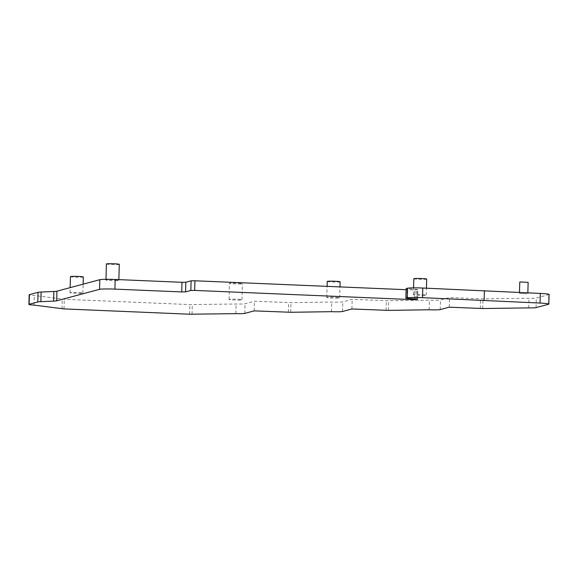 <?xml version="1.0" encoding="UTF-8"?>
<svg xmlns="http://www.w3.org/2000/svg" width="578" height="578" viewBox="0 0 578 578"><rect width="100%" height="100%" fill="white"/><g stroke="black" fill="none" stroke-linecap="round" stroke-linejoin="round"><path stroke-width="0.43" stroke-dasharray="2.89 2.17" d="M426.694 279.087A6.445 0.419 1.6 0 1 425.105 279.319A6.445 0.419 1.6 0 1 417.988 279.239A6.445 0.419 1.6 0 1 413.812 278.733M424.657 295.387A6.445 0.419 1.6 0 1 417.54 295.3A6.445 0.419 1.6 0 1 413.364 294.794A6.445 0.419 1.6 0 1 414.953 294.563A6.445 0.419 1.6 0 1 422.07 294.643A6.445 0.419 1.6 0 1 426.246 295.148A6.445 0.419 1.6 0 1 424.657 295.387M240.809 283.942A6.445 0.419 1.6 0 1 233.693 283.863A6.445 0.419 1.6 0 1 229.517 283.35A6.445 0.419 1.6 0 1 231.106 283.119A6.445 0.419 1.6 0 1 238.223 283.198A6.445 0.419 1.6 0 1 242.399 283.711A6.445 0.419 1.6 0 1 240.809 283.942M240.361 300.004A6.445 0.419 1.6 0 1 233.245 299.924A6.445 0.419 1.6 0 1 229.069 299.411A6.445 0.419 1.6 0 1 230.658 299.18A6.445 0.419 1.6 0 1 237.775 299.26A6.445 0.419 1.6 0 1 241.951 299.772A6.445 0.419 1.6 0 1 240.361 300.004M119.285 264.334A6.445 0.419 1.6 0 1 117.702 264.565A6.445 0.419 1.6 0 1 110.579 264.486A6.445 0.419 1.6 0 1 106.41 263.98M117.247 280.633A6.445 0.419 1.6 0 1 110.131 280.547A6.445 0.419 1.6 0 1 105.962 280.041A6.445 0.419 1.6 0 1 107.544 279.81A6.445 0.419 1.6 0 1 114.668 279.889A6.445 0.419 1.6 0 1 118.837 280.402A6.445 0.419 1.6 0 1 117.247 280.633M340.117 281.804A6.445 0.419 1.6 0 1 338.535 282.035A6.445 0.419 1.6 0 1 331.411 281.956A6.445 0.419 1.6 0 1 327.242 281.45M338.079 298.104A6.445 0.419 1.6 0 1 330.963 298.017A6.445 0.419 1.6 0 1 326.794 297.511A6.445 0.419 1.6 0 1 328.376 297.28A6.445 0.419 1.6 0 1 335.5 297.359A6.445 0.419 1.6 0 1 339.669 297.872A6.445 0.419 1.6 0 1 338.079 298.104M528.14 282.353L519.766 282.122M526.796 293.747L519.456 293.364L526.796 293.747M83.333 276.992A6.445 0.419 1.6 0 1 81.744 277.223A6.445 0.419 1.6 0 1 74.627 277.137A6.445 0.419 1.6 0 1 70.451 276.631M81.296 293.284A6.445 0.419 1.6 0 1 74.179 293.205A6.445 0.419 1.6 0 1 70.003 292.692A6.445 0.419 1.6 0 1 71.593 292.461A6.445 0.419 1.6 0 1 78.709 292.54A6.445 0.419 1.6 0 1 82.885 293.053A6.445 0.419 1.6 0 1 81.296 293.284M549.1 294.462A12.882 0.838 1.6 0 1 548.797 294.636L536.326 297.981A9.66 0.629 1.6 0 1 529.015 298.255L482.991 298.891L449.518 297.54L440.487 299.96A9.66 0.629 1.6 0 1 429.432 300.141L388.705 300.741L352.175 299.339L342.768 301.861A9.66 0.629 1.6 0 1 331.707 302.041L290.98 302.641L254.457 301.246L245.043 303.761A9.66 0.629 1.6 0 1 236.12 304.006L189.88 304.577L64.281 299.274L34.312 295.481A9.66 0.629 1.6 0 1 29.167 294.78M416.933 299.079L417.2 289.441L417.88 289.535L414.513 290.055L406.11 289.701M417.2 289.441L406.139 288.617M34.037 305.119L34.312 295.481M235.846 313.644L236.12 304.006M254.183 310.877L254.457 301.246M331.44 311.679L331.707 302.041M351.908 308.977L352.175 299.339M429.158 309.772L429.432 300.141M449.25 307.178L449.518 297.54M528.747 307.893L529.015 298.255M407.555 298.486L407.822 288.848M417.576 299.151L417.851 289.549M415.799 299.007L416.044 290.033M414.267 298.905L414.513 290.055M61.998 308.76L62.265 299.122M64.013 308.912L64.281 299.274M189.606 314.215L189.88 304.577M192.033 314.251L192.301 304.62M244.776 313.399L245.043 303.761M288.371 312.243L288.639 302.605M290.712 312.279L290.98 302.641M342.501 311.499L342.768 301.861M386.09 310.343L386.357 300.704M388.43 310.379L388.705 300.741M440.219 309.598L440.487 299.96M480.296 308.493L480.564 298.855M482.724 308.529L482.991 298.891M536.059 307.619L536.326 297.981M548.529 304.274L548.797 294.636M413.364 294.794L413.559 287.873M426.246 295.148L426.434 288.191M229.069 299.411L229.517 283.35M241.951 299.772L242.399 283.711M105.962 280.041L105.984 279.311M118.837 280.402L118.858 279.629M326.794 297.511L327.105 286.363M339.669 297.872L339.972 286.905M519.456 293.364L519.485 292.381M527.83 293.595L527.851 292.8M70.003 292.692L70.148 287.634M82.885 293.053L83.131 284.159M417.605 299.173L417.88 289.535"/><path stroke-width="0.87" d="M413.559 287.873L413.812 278.733A6.445 0.419 1.6 0 1 415.401 278.495A6.445 0.419 1.6 0 1 422.518 278.582A6.445 0.419 1.6 0 1 426.694 279.087L426.434 288.191M105.984 279.311L106.41 263.98A6.445 0.419 1.6 0 1 107.999 263.749A6.445 0.419 1.6 0 1 115.116 263.828A6.445 0.419 1.6 0 1 119.285 264.334L118.858 279.629M327.105 286.363L327.242 281.45A6.445 0.419 1.6 0 1 328.831 281.219A6.445 0.419 1.6 0 1 335.948 281.298A6.445 0.419 1.6 0 1 340.117 281.804L339.972 286.905M519.485 292.381L519.766 282.122L520.8 281.97L528.14 282.353L527.851 292.8M70.148 287.634L70.451 276.631A6.445 0.419 1.6 0 1 72.04 276.4A6.445 0.419 1.6 0 1 79.157 276.479A6.445 0.419 1.6 0 1 83.333 276.992L83.131 284.159M405.872 298.255L417.605 299.173L414.245 299.693L194.678 290.416L190.834 290.467L185.56 291.883L181.723 291.933L114.906 289.116A12.882 0.838 1.6 0 0 99.553 289.325L56.666 300.813A12.882 0.838 1.6 0 1 53.595 301.116L40.865 301.673A12.882 0.838 1.6 0 0 37.794 301.969L29.124 304.288A9.66 0.629 1.6 0 0 28.9 304.418A9.66 0.629 1.6 0 0 34.037 305.119L64.013 308.912L189.606 314.215L235.846 313.644A9.66 0.629 1.6 0 0 244.776 313.399L254.183 310.877L290.712 312.279L331.44 311.679A9.66 0.629 1.6 0 0 342.501 311.499L351.908 308.977L388.43 310.379L429.158 309.772A9.66 0.629 1.6 0 0 440.219 309.598L449.25 307.178L482.724 308.529L528.747 307.893A9.66 0.629 1.6 0 0 536.059 307.619L548.529 304.274A12.882 0.838 1.6 0 0 548.833 304.1A12.882 0.838 1.6 0 0 540.062 303.06L540.329 293.422L422.778 288.032A12.882 0.838 1.6 0 0 407.425 288.249L406.139 288.617L405.872 298.255L406.211 288.574M540.329 293.422A12.882 0.838 1.6 0 1 549.1 294.462L548.833 304.1M28.9 304.418L29.167 294.78A9.66 0.629 1.6 0 1 29.399 294.65L38.061 292.331A12.882 0.838 1.6 0 1 41.132 292.034L53.862 291.478A12.882 0.838 1.6 0 0 56.94 291.175L99.828 279.687A12.882 0.838 1.6 0 1 115.174 279.477L181.991 282.295L185.827 282.245L191.108 280.829L194.945 280.778L406.11 289.701M540.062 303.06L422.511 297.67L422.778 288.032M405.944 298.212L407.158 297.887A12.882 0.838 1.6 0 1 422.511 297.67M484.126 300.271L484.393 290.64M407.158 297.887L407.425 288.249M415.777 299.671L415.799 299.007M414.245 299.693L414.267 298.905M194.678 290.416L194.945 280.778M190.834 290.467L191.108 280.829M185.56 291.883L185.827 282.245M181.723 291.933L181.991 282.295M114.906 289.116L115.174 279.477M99.553 289.325L99.828 279.687M56.666 300.813L56.94 291.175M53.595 301.116L53.862 291.478M40.865 301.673L41.132 292.034M37.794 301.969L38.061 292.331M29.124 304.288L29.399 294.65"/></g></svg>
